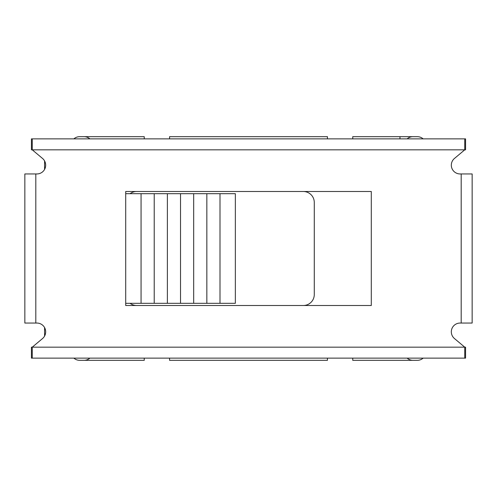 <?xml version="1.0" encoding="UTF-8"?>
<svg xmlns="http://www.w3.org/2000/svg" width="497" height="497" viewBox="0 0 497 497"><rect width="100%" height="100%" fill="white"/><g stroke="black" fill="none" stroke-linecap="round" stroke-linejoin="round"><path stroke-width="0.75" d="M73.867 138.868A8.772 8.772 0 0 1 79.669 136.675L84.049 136.675A8.772 8.772 0 0 1 89.851 138.868M144.248 138.868L144.248 136.675L84.049 136.675M89.851 358.132A8.772 8.772 0 0 1 84.049 360.325L79.669 360.325A8.772 8.772 0 0 1 73.867 358.132M327.436 138.868L327.436 136.675L169.564 136.675L169.564 138.868M352.752 138.868L352.752 136.675L417.331 136.675A8.772 8.772 0 0 1 423.133 138.868M407.149 138.868A8.772 8.772 0 0 1 412.951 136.675M423.133 358.132A8.772 8.772 0 0 1 417.331 360.325L412.951 360.325A8.772 8.772 0 0 1 407.149 358.132M412.951 360.325L352.752 360.325L352.752 358.132M144.248 358.132L144.248 360.325L84.049 360.325M327.436 358.132L327.436 360.325L169.564 360.325L169.564 358.132M472.15 173.95L472.15 323.05L460.092 323.05A8.772 8.772 0 0 0 454.451 338.538L464.738 347.167L464.738 358.132L32.262 358.132L32.262 347.167L42.549 338.538A8.772 8.772 0 0 0 36.908 323.05L24.85 323.05L24.85 173.95L36.908 173.95A8.772 8.772 0 0 0 42.549 158.462L32.262 149.833L32.262 138.868L464.738 138.868L464.738 149.833L454.451 158.462A8.772 8.772 0 0 0 460.092 173.95L472.15 173.95M371.29 305.506L371.29 191.494L125.71 191.494L125.71 305.506L371.29 305.506M464.738 138.868L465.571 138.868L465.571 149.833L31.429 149.833L31.429 138.868L32.262 138.868M32.262 358.132L31.429 358.132L31.429 347.167L465.571 347.167L465.571 358.132L464.738 358.132M130.096 193.681A10.965 10.965 0 0 1 136.675 191.494M136.675 305.506A10.965 10.965 0 0 1 130.096 303.319M303.319 191.494A10.965 10.965 0 0 1 314.278 202.453L314.278 294.547A10.965 10.965 0 0 1 303.319 305.506M206.839 303.319L235.342 303.319L235.342 193.681L206.839 193.681L206.839 303.319L193.681 303.319L193.681 193.681L180.529 193.681L180.529 303.319L193.681 303.319M125.71 303.319L180.529 303.319M219.997 193.681L219.997 303.319M206.839 193.681L193.681 193.681M180.529 193.681L167.371 193.681L167.371 303.319M167.371 193.681L154.219 193.681L154.219 303.319M154.219 193.681L141.061 193.681L141.061 303.319M141.061 193.681L125.71 193.681M44.581 327.573L44.581 336.065M44.581 160.935L44.581 169.427M399.967 138.868L399.967 136.675M461.185 323.05L461.185 173.95M35.815 173.95L35.815 323.05M45.401 329.629L44.581 329.629M44.581 334.015L45.401 334.015M45.401 162.985L44.581 162.985M44.581 167.371L45.401 167.371"/></g></svg>
